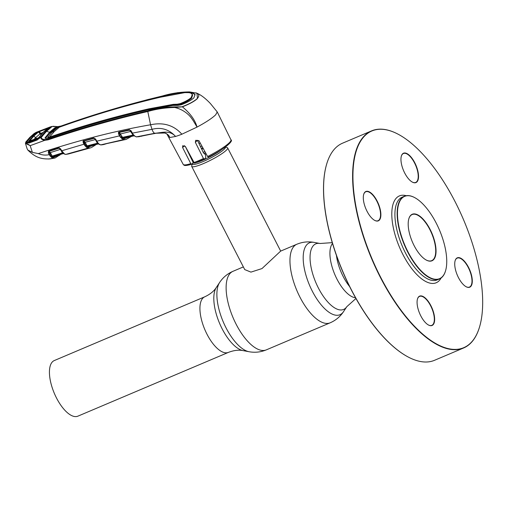 <?xml version="1.0" encoding="UTF-8"?>
<svg xmlns="http://www.w3.org/2000/svg" width="508" height="508" viewBox="0 0 508 508"><rect width="100%" height="100%" fill="white"/><g stroke="black" fill="none" stroke-linecap="round" stroke-linejoin="round"><path stroke-width="0.76" d="M56.54 398.069A30.207 12.77 -113 0 1 54.312 360.547L204.8 296.786A30.207 12.77 -113 0 0 207.035 334.302A30.207 12.77 -113 0 0 228.365 352.406L77.876 416.166A30.207 12.77 -113 0 1 56.54 398.069M336.436 255.429A30.207 12.77 67 0 0 343.23 276.6A30.207 12.77 67 0 0 349.644 286.607A30.207 12.77 67 0 1 336.436 255.429M199.047 143.662A20.212 3.162 152.8 0 1 200.216 143.027M200.52 146.723A20.212 3.162 152.8 0 1 201.854 146.006M225.406 147.034L227.197 147.587A20.212 3.162 152.8 0 1 227.654 147.917A20.212 3.162 152.8 0 1 226.543 150.006A20.212 3.162 152.8 0 1 207.143 161.925A20.212 3.162 152.8 0 1 191.7 166.389A20.212 3.162 152.8 0 1 191.7 165.83L192.449 163.582A18.491 2.896 152.8 0 0 205.289 160.604A18.491 2.896 152.8 0 0 224.326 149.104A18.491 2.896 152.8 0 0 225.298 147.11M191.7 166.389L244.735 269.596L250.927 272.117L261.969 268.586L280.638 251.117L296.85 244.246A42.666 18.04 -113 0 0 300.006 297.25A42.666 18.04 -113 0 0 330.143 322.821L266.306 349.872A42.666 18.04 -113 0 1 236.169 324.301A42.666 18.04 -113 0 1 233.013 271.297C227.444 273.717 222.987 277.438 219.646 282.448A39.059 16.516 -113 0 0 226.066 327.901A39.059 16.516 -113 0 0 248.99 351.714C254.921 352.8 260.687 352.19 266.306 349.872M204.883 151.53A20.212 3.162 152.8 0 1 203.225 152.343M191.141 157.112A20.212 3.162 152.8 0 1 190.608 157.245M203.251 148.552A20.212 3.162 152.8 0 1 201.752 149.282M189.516 154.108A20.212 3.162 152.8 0 1 189.122 154.21M466.007 286.664A15.723 6.648 67 0 0 469.462 287.064A15.723 6.648 67 0 0 471.011 274.479A15.723 6.648 67 0 0 461.823 259.258A15.723 6.648 67 0 0 457.194 258.121A15.723 6.648 67 0 0 455.079 260.877M465.042 286.042A15.945 6.744 -113 0 1 455.117 260.756A15.945 6.744 -113 0 1 461.988 258.985A15.945 6.744 -113 0 1 472.053 277.927A15.945 6.744 -113 0 1 466.115 286.728A15.945 6.744 -113 0 1 465.042 286.042M374.58 220.326A15.723 6.648 67 0 0 378.035 220.726A15.723 6.648 67 0 0 379.584 208.14A15.723 6.648 67 0 0 370.395 192.913A15.723 6.648 67 0 0 365.773 191.776A15.723 6.648 67 0 0 363.658 194.539M373.615 219.704A15.945 6.744 -113 0 1 363.69 194.418A15.945 6.744 -113 0 1 370.567 192.646A15.945 6.744 -113 0 1 380.632 211.588A15.945 6.744 -113 0 1 374.694 220.383A15.945 6.744 -113 0 1 373.615 219.704M428.352 324.942A15.723 6.648 67 0 0 431.8 325.349A15.723 6.648 67 0 0 433.356 312.763A15.723 6.648 67 0 0 424.167 297.536A15.723 6.648 67 0 0 419.538 296.399A15.723 6.648 67 0 0 417.424 299.161M427.38 324.32A15.945 6.744 -113 0 1 417.462 299.041A15.945 6.744 -113 0 1 424.332 297.269A15.945 6.744 -113 0 1 434.397 316.211A15.945 6.744 -113 0 1 428.46 325.006A15.945 6.744 -113 0 1 427.38 324.32M407.714 356.756A117.672 49.759 -113 0 1 407.606 356.699A117.672 49.759 -113 0 1 399.644 351.65A117.672 49.759 -113 0 1 326.403 165.036A117.672 49.759 -113 0 1 326.434 164.916M371.621 130.867L342.576 143.173A117.9 49.854 67 0 0 326.473 164.789A117.9 49.854 67 0 0 399.847 351.758A117.9 49.854 67 0 0 407.829 356.819A117.9 49.854 67 0 0 434.562 360.286L463.607 347.98A117.9 49.854 -113 0 1 428.892 339.452A117.9 49.854 -113 0 1 359.988 225.273A117.9 49.854 -113 0 1 371.621 130.867A117.9 49.854 -113 0 1 398.355 134.334A117.9 49.854 -113 0 1 398.469 134.391M479.749 326.238A117.9 49.854 -113 0 1 479.717 326.358A117.9 49.854 -113 0 1 463.607 347.98M429.057 339.185A117.672 49.759 67 0 0 479.787 326.117A117.672 49.759 67 0 0 406.546 139.503A117.672 49.759 67 0 0 398.583 134.455A117.672 49.759 67 0 0 354.768 199.39A117.672 49.759 67 0 0 429.057 339.185M411.27 181.419A15.945 6.744 -113 0 1 401.345 156.134A15.945 6.744 -113 0 1 408.222 154.362A15.945 6.744 -113 0 1 418.287 173.304A15.945 6.744 -113 0 1 412.35 182.105A15.945 6.744 -113 0 1 411.27 181.419M412.236 182.042A15.723 6.648 67 0 0 415.69 182.442A15.723 6.648 67 0 0 417.239 169.856A15.723 6.648 67 0 0 408.057 154.635A15.723 6.648 67 0 0 403.428 153.499A15.723 6.648 67 0 0 401.314 156.261M426.123 259.975A25.038 10.585 67 0 0 431.692 260.655A25.038 10.585 67 0 0 434.162 240.601A25.038 10.585 67 0 0 419.525 216.351A25.038 10.585 67 0 0 412.153 214.541A25.038 10.585 67 0 0 408.769 219.011M424.529 258.953A25.267 10.681 -113 0 1 408.807 218.891A25.267 10.681 -113 0 1 419.697 216.084A25.267 10.681 -113 0 1 435.648 246.094A25.267 10.681 -113 0 1 426.237 260.039A25.267 10.681 -113 0 1 424.529 258.953M426.383 275.431A44.691 18.898 67 0 0 445.649 270.472A44.691 18.898 67 0 0 417.836 199.6A44.691 18.898 67 0 0 414.814 197.682A44.691 18.898 67 0 0 398.17 222.345A44.691 18.898 67 0 0 426.383 275.431M445.618 270.593A44.914 18.993 -113 0 1 445.58 270.713A44.914 18.993 -113 0 1 439.445 278.949A44.914 18.993 -113 0 1 426.218 275.704A44.914 18.993 -113 0 1 399.967 232.207A44.914 18.993 -113 0 1 404.4 196.24A44.914 18.993 -113 0 1 414.585 197.561A44.914 18.993 -113 0 1 414.699 197.625M63.938 153.657A0.673 0.521 -59.1 0 0 64.529 153.994L65.799 154.394L68.428 153.968L90.684 147.809L87.484 148.057A0.673 0.578 -72.5 0 0 87.967 147.18L95.123 144.748M91.332 147.612L95.561 144.951A0.673 0.603 -135.5 0 0 95.714 144.596M88.976 145.72L88.652 147.187L87.033 146.806A0.673 0.597 96.3 0 1 87.503 146.228L89.078 146.304L88.976 145.72M88.652 147.187A0.673 0.603 88.9 0 1 89.078 146.304L98.914 143.796M89.275 146.247L98.882 143.802M87.484 148.057L84.88 145.694L83.21 142.742L83.058 140.989L93.751 137.986L95.491 138.989L97.866 142.843L99.403 144.348L100.787 144.875L103.562 144.57L101.644 144.863A0.673 0.603 -93.9 0 0 101.74 144.85M99.403 144.348A0.673 0.502 124.1 0 1 98.863 144.082M97.72 143.123L97.892 143.554L87.503 146.228L87.09 145.872L97.441 143.205L95.345 139.598L85.134 142.259L87.09 145.872L86.443 146.24L87.033 146.806A0.673 0.533 -35.2 0 1 86.417 147.307M83.058 140.989A0.673 0.349 36.5 0 0 83.668 141.199A0.673 0.591 98.8 0 1 83.947 141.027L94.126 138.373L95.428 139.567M96.628 141.243L97.809 143.186A0.673 0.413 142.2 0 0 97.86 143.3L97.86 143.3C98.362 143.866 98.362 143.866 97.86 143.3A0.673 0.413 142.2 0 0 98.298 143.389M97.866 142.843A0.673 0.324 141.1 0 1 97.472 142.818A0.673 0.324 141.1 0 1 97.441 142.646M98.984 144.05A0.673 0.432 124.6 0 1 98.514 143.847L97.809 143.186M94.126 138.373A0.673 0.591 98.9 0 1 94.418 138.379L95.269 139.065M83.947 141.027L85.134 142.259L84.353 142.761L83.991 142.234L86.443 146.24A0.673 0.343 -55.1 0 1 85.941 146.863M84.88 145.694L85.598 145.059L84.353 142.761M51.416 126.505L51.886 126.53L51.372 127.152L46.533 131.318L41.408 137.179C41.186 138.551 42.399 139.357 45.06 139.586L48.146 139.141C80.537 128.219 113.703 118.802 147.657 110.89C156.401 108.382 165.449 107.048 174.803 106.89L174.701 107.474C165.354 107.677 156.337 109.029 147.637 111.531C113.703 119.444 80.543 128.873 48.158 139.821L44.875 140.297L30.163 145.663L32.398 152.381L38.316 153.594C42.012 155.124 45.657 155.473 49.251 154.648L48.393 153.073L48.45 151.162L58.75 147.803L60.554 148.793L61.728 150.793L84.912 143.942M83.668 141.199L83.991 142.234L83.21 142.742M95.491 138.989L95.129 139.052L96.406 141.256L119.558 135.858L118.612 134.087L118.408 132.429L119.024 131.978L129.35 129.737L131.07 130.766L132.436 133.128L152.032 129.33C161.055 126.93 168.91 129.299 175.59 136.442A27.4 4.286 -27.2 0 0 181.858 134.214C173.793 125.19 163.36 122.047 150.559 124.784L152.032 129.33A6.737 2.565 80 0 0 154.857 133.261L136.398 136.874L139.725 136.493A0.673 0.603 -93.5 0 0 140.056 136.29M38.316 153.594C77.807 140.449 115.221 130.848 150.559 124.784L147.657 110.89M131.07 130.766L130.035 130.162A0.673 0.584 -78.8 0 0 129.724 130.137L119.393 132.378L122.53 137.331L124.612 137.839L124.485 137.236M136.004 136.804A0.673 0.597 93.2 0 0 136.398 136.874L134.595 135.979L132.086 133.102M119.024 131.978L119.329 132.366L129.648 130.124L129.35 129.737M83.566 140.646L83.903 141.021L94.075 138.36L93.751 137.986M60.738 154.343L55.061 158.02L52.521 158.204L50.044 155.956L50.749 155.315L48.952 151.46A0.673 0.597 95.5 0 1 49.085 151.397L59.099 148.171L58.75 147.803M49.549 153.111L50.324 152.61L52.222 156.083L62.433 152.87L60.382 149.377L50.324 152.61L48.711 151.028M50.044 155.956L49.251 154.648L50.025 154.14L49.168 152.571L48.393 153.073M61.379 150.762L59.347 148.152L60.554 148.793M59.347 148.152L59.226 147.764M62.363 152.197A0.673 0.324 -39.1 0 0 62.401 152.375L61.354 150.857L61.728 150.793L64.529 153.994M63.976 153.645A0.673 0.432 -58.1 0 1 63.5 153.467L62.808 152.844A0.673 0.432 -37.2 0 0 62.859 152.94L62.401 152.375A0.673 0.324 -39.1 0 0 62.808 152.394M63.627 153.645L62.859 152.94A0.673 0.432 -37.2 0 0 63.322 153.041M49.085 151.397L59.125 148.177L60.465 149.339M63.1 153.226L62.732 152.781M63.068 153.194L63.056 153.194A0.673 0.597 93.6 0 1 63.068 153.194A0.673 0.597 93.6 0 0 62.865 153.213L52.616 156.445L54.127 156.426L63.843 153.391M50.749 155.315L51.581 156.458L52.222 156.083L52.616 156.445A0.673 0.603 92.9 0 0 52.184 157.016L53.619 157.429L59.963 154.578M53.74 157.296A0.673 0.603 85.5 0 1 54.127 156.426L54.058 155.854L53.74 157.296L53.003 157.334A0.673 0.572 -70.7 0 1 52.521 158.204M54.375 156.337L63.868 153.384M51.092 157.074A0.673 0.349 -55.9 0 0 51.581 156.458L52.184 157.016A0.673 0.54 -35.3 0 1 51.575 157.518M133.89 135.274A0.673 0.394 142.2 0 1 133.413 135.071L132.277 133.185M134.595 135.979A0.673 0.425 126.4 0 1 134.131 135.757L133.045 135.09L129.724 130.137M168.98 136.023L169.805 137.522L175.59 136.442C169.348 129.711 162.027 132.798 154.857 133.261L164.579 133.007C167.278 133.763 169.018 135.268 169.799 137.516L168.866 135.807M139.725 136.493L155.404 133.306M140.468 136.195L157.436 133.001M141.427 136.258L143.453 135.598M174.803 106.89L182.397 106.826C190.252 113.347 195.136 120.104 197.047 127.089C205.981 122.276 212.211 118.167 215.722 114.757L217.24 111.931L210.414 103.549C205.384 98.285 200.901 94.844 196.952 93.237L197.46 98.546C194.57 101.257 189.548 104.019 182.397 106.826L174.701 107.474C180.042 108.693 184.658 111.15 188.551 114.846C190.837 116.929 192.672 119.863 193.465 121.063L197.047 127.089L181.858 134.214M204.172 159.195A25.724 4.026 152.8 0 1 194.945 163.1L194.069 162.509A26.848 4.197 -27.2 0 0 203.467 158.521L195.364 142.367L195.701 140.297L198.914 140.646L207.613 156.508L208.451 157.131C224.009 149.517 233.877 140.849 230.95 139.814L217.24 111.931M203.467 158.521L204.311 159.131L205.778 157.645L205.581 155.429L204.895 154.026L203.575 153.073L197.415 140.284L195.364 142.367M194.945 163.1L204.311 159.131M185.274 146.329L193.231 162.617L191.656 164.224L190.786 163.639L182.613 147.555L184.499 145.637M190.786 163.639A26.848 4.197 -27.2 0 1 183.191 164.363C184.163 165.062 183.407 166.554 191.548 164.287L191.656 164.224M194.069 162.509L185.433 146.577L182.709 145.726L182.613 147.555M193.116 93.116L190.811 92.431M177.438 92.678L189.567 91.91L196.952 93.231L189.541 91.91C180.264 91.986 171.171 93.364 162.268 96.037C128.003 104.267 94.259 114.268 61.036 126.041L57.798 126.644L51.886 126.53M182.27 106.674C189.382 103.937 194.393 101.206 197.301 98.489C199.669 95.86 199.2 93.967 195.904 92.818M42.227 136.455L40.926 137.173C40.577 138.805 41.897 139.852 44.875 140.297L45.06 139.586M45.422 138.468L50.082 132.785L49.727 132.124L45.066 137.801L46.355 138.544L48.889 138.055L48.158 139.821M48.889 138.055C81.242 127.032 114.395 117.608 148.349 109.779L172.796 105.461L177.997 105.391L181.166 104.819C187.198 102.476 191.433 100.159 193.865 97.86L195.028 94.482L192.97 92.818L193.307 93.504L191.129 93.059L190.792 92.386L192.97 92.818M143.085 111.004L149.276 109.43L173.622 104.997L180.499 104.318C185.763 102.26 189.471 100.216 191.624 98.19L191.268 97.517C189.122 99.536 185.414 101.581 180.149 103.651L177.209 104.21L177.546 104.87M54.216 131.591A11.227 10.02 44.5 0 1 52.133 132.093L57.175 127.794L59.284 127.222L54.216 131.591L49.568 137.096C81.877 126.009 115.005 116.58 148.971 108.82L173.298 104.356L177.209 104.21M52.133 132.093L47.708 137.42L49.568 137.096M138.601 112.065L138.716 111.893C112.173 118.275 86.138 125.666 60.611 134.074L48.323 138.1L47.708 137.42M59.284 127.222C92.399 115.303 126.098 105.302 160.382 97.218L184.842 92.615L188.595 92.634L190.646 92.983L192.284 94.361L191.268 97.517M192.284 94.361L192.64 95.034L191.624 98.19M180.499 104.318L180.149 103.651M143.199 110.839L138.786 112.02M49.841 137.706L49.536 137.109M45.39 138.411L45.041 138.132M50.724 127.254L45.872 131.426A0.673 0.603 44.9 0 1 46.533 131.318A11.227 10.02 44.5 0 0 49.727 132.124L55.086 127.616L60.109 126.644C93.275 114.802 126.994 104.8 161.271 96.647C169.342 94.444 177.533 92.958 185.845 92.189L190.792 92.386M57.01 127.914L55.442 128.283L50.082 132.785A11.9 10.624 44.5 0 0 51.454 132.804M195.161 94.837L193.307 93.504M60.109 126.644L111.671 109.595L147.174 99.727L162.3 96.018M61.055 126.028L57.829 126.625L52.902 126.282M35.928 133.001L36.074 132.391L35.928 133.001L36.074 132.391L34.227 133.502L29.991 137.274L26.06 141.802L26.118 142.665L30.518 137.065L35.236 132.944L37.3 131.896L36.074 132.391L36.798 132.505M25.552 143.548L25.883 142.754L30.074 145.593L25.444 143.389L27.121 148.768L27.838 150.057L32.398 152.381M40.57 137.3L36.976 139.827L29.242 142.691L26.118 142.665L29.102 142.996L36.862 140.132L40.926 137.173M26.06 141.802A0.673 0.591 -142.4 0 0 25.832 141.973L25.444 143.389M36.76 132.086L34.093 133.585L29.807 137.401L25.832 141.973M50.781 127.235L51.168 126.6M29.102 142.996L29.527 142.831L29.102 142.996M36.862 140.132L37.275 139.967L36.862 140.132M40.684 137.255L40.481 137.636L40.684 137.255M41.58 136.938A0.673 0.527 -113.5 0 0 40.869 137.192M41.123 136.887L45.866 131.432M46.533 131.318L45.707 131.813A0.673 0.603 44.9 0 1 45.726 131.68M50.54 127.66L51.372 127.152L50.54 127.66M50.787 127.191A0.673 0.629 5.8 0 1 51.664 126.683M53.619 157.429A0.673 0.603 -94.1 0 1 53.207 158.306L48.438 159.023M88.43 147.257A0.673 0.603 -90 0 1 88.005 148.139L65.799 154.394A0.673 0.603 -92.4 0 1 65.665 154.413L64.141 153.962M72.225 152.61L70.218 153.448M84.741 144.113L83.833 142.386M69.126 153.524A0.673 0.603 81.6 0 1 68.809 153.753M68.872 153.607L69.571 153.378M60.027 154.362L59.493 154.876A0.673 0.603 48.1 0 1 59.449 154.737M59.493 154.876L59.055 154.857M131.699 136.303L126.168 139.408L123.387 139.63A0.673 0.603 -87.5 0 0 123.838 138.741L130.753 136.531M107.417 143.402L126.168 139.408M107.474 143.389L103.562 144.57M120.345 135.357L119.393 133.591L120.345 135.357L119.558 135.858L120.313 137.135L123.387 139.63L100.787 144.875A0.673 0.597 -89.4 0 1 100.654 144.888L99.022 144.304M123.755 139.37L123.355 139.452M121.876 138.76L120.847 136.792M103.962 144.374A0.673 0.603 -95.9 0 0 104.286 144.158M104.686 144.05L124.327 139.802M123.095 139.586A0.673 0.584 -77.2 0 0 123.577 138.703L123.838 138.741M121.844 138.767A0.673 0.527 -35.2 0 0 122.472 138.271L124.162 138.728A0.673 0.603 91.1 0 1 124.612 137.839L134.537 135.744M122.472 138.271A0.673 0.591 98.7 0 1 122.968 137.693L133.521 135.446L133.045 135.09L122.53 137.331L121.888 137.7L122.472 138.271M124.511 137.89L124.162 138.728M119.767 134.131L130.994 131.35M120.313 137.135L121.037 136.506L121.888 137.7M118.612 134.087L119.393 133.591L119.05 132.594A0.673 0.591 101.2 0 1 119.393 132.378M118.408 132.429A0.673 0.343 29.8 0 0 119.05 132.594M124.778 137.801L134.563 135.738M134.874 136.195L134.544 135.992M50.102 126.968L37.071 132.004L50.102 126.968M50.248 127.603L50.26 127.191L45.447 131.305L45.428 131.883M37.071 132.004L31.128 136.823L26.88 141.815L26.88 142.367L39.903 137.535L36.913 139.351L37.249 139.713M27.807 142.494L28.372 142.907M37.897 131.877L48.419 127.838L43.491 132.036L39.11 137.3L37.713 138.17L28.74 141.186L33.077 136.055L37.897 131.877A0.673 0.603 53.9 0 1 38.513 131.978L33.699 136.15L35.712 137.605L33.928 139.535M40.913 134.811L38.513 131.978L39.262 131.693L41.485 134.137M36.659 138.525L35.712 137.605L40.132 133.75M40.786 133.35L42.958 132.518M29.521 142.589L29.172 142.215L36.913 139.351M26.88 142.367L29.172 142.215M41.148 136.874L41.161 136.436L39.903 137.535M45.447 131.305L41.161 136.436M37.859 138.113L29.426 141.243M39.11 137.3A0.673 0.591 35.9 0 0 38.862 137.484L37.713 138.17M47.765 127.946L47.695 128.34M39.306 131.197L39.262 131.693L47.72 128.441M29.331 141.249A0.673 0.591 -144.1 0 0 28.74 141.186M33.077 136.055L33.699 136.15L29.369 141.275M228.365 352.406C233.832 350.317 238.741 349.72 243.091 350.622A35.617 15.062 -113 0 1 222.186 328.898A35.617 15.062 -113 0 1 216.332 287.452L219.646 282.448M355.949 298.494L346.824 306.667L343.51 311.671A39.059 16.516 -113 0 1 312.388 291.325A39.059 16.516 -113 0 1 314.166 242.405C308.235 241.313 302.47 241.929 296.85 244.246M346.824 306.667A35.617 15.062 -113 0 1 318.446 288.119A35.617 15.062 -113 0 1 320.059 243.497L314.166 242.405M355.53 297.751A30.207 12.77 -113 0 1 337.02 279.229A30.207 12.77 -113 0 1 332.524 243.446M201.378 148.507A18.491 2.896 152.8 0 1 202.8 147.733M205.569 152.781A18.491 2.896 152.8 0 1 204.14 153.48M191.706 158.159A18.491 2.896 152.8 0 1 191.097 158.248M206.134 153.81A17.964 2.813 152.8 0 1 205.149 154.292M192.221 159.099A17.964 2.813 152.8 0 1 191.541 159.163M221.818 149.504A17.964 2.813 152.8 0 1 196.386 162.573M194.456 163.017A17.964 2.813 152.8 0 1 192.811 163.049M406.229 195.707A47.161 19.945 67 0 0 393.109 226.676A47.161 19.945 67 0 0 422.313 279.356A47.161 19.945 67 0 0 441.096 278.009M404.4 196.24L402.152 197.193A44.914 18.993 67 0 0 397.72 233.159A44.914 18.993 67 0 0 423.97 276.657A44.914 18.993 67 0 0 437.197 279.902L439.445 278.949M65.405 154.356A0.673 0.603 -92.4 0 0 65.665 154.413L68.428 153.968M100.4 144.824A0.673 0.597 -89.4 0 0 100.654 144.888L101.644 144.863A0.673 0.603 -93.9 0 1 101.543 144.856M157.397 133.001L164.617 133.026C166.345 132.886 169.647 136.334 169.405 136.722M207.613 156.508A26.848 4.197 -27.2 0 0 229.47 142.589A26.848 4.197 -27.2 0 0 230.95 139.814M162.611 96.31L162.268 96.037L162.611 96.31M173.622 104.997L173.298 104.356M149.276 109.43L148.971 108.82M55.442 128.283L55.086 127.616M57.741 127.641L57.518 127.197M161.436 96.977L161.271 96.647M186.049 92.589L185.845 92.189M57.988 126.968L57.798 126.644L57.988 126.968M59.741 155.308L60.077 154.464M43.136 132.55L43.491 132.036L43.136 132.55M243.357 266.91L233.013 271.297M332.283 242.634L320.059 243.497M343.51 311.671C340.17 316.681 335.712 320.402 330.143 322.821M243.091 350.622L248.99 351.714M216.332 287.452C213.944 291.205 210.102 294.316 204.8 296.786M227.654 147.917L280.683 251.098M95.942 144.539L95.561 144.951M89.103 146.298L88.887 145.904M96.691 141.224L97.657 142.888M97.472 142.818L98.641 144.037M95.714 139.535L94.342 138.36M130.702 130.835L132.061 133.191M54.146 156.42L53.969 156.051M133.464 135.192L134.245 135.953M139.789 136.354L140.5 136.188M136.258 136.881L139.325 136.677M183.191 164.363L166.859 133.909M51.073 126.6L50.47 126.943M55.061 158.02L50.171 158.896C41.554 159.245 35.649 157.804 27.838 150.057M70.212 153.448L72.282 152.597M69.545 153.391L88.9 148.273M104.019 144.234L104.712 144.05M131.28 131.318L129.934 130.137M132.34 133.166L133.42 135.026M50.444 127.457L50.47 126.962M38.862 137.484L43.294 132.169L48.108 128.245"/></g></svg>
